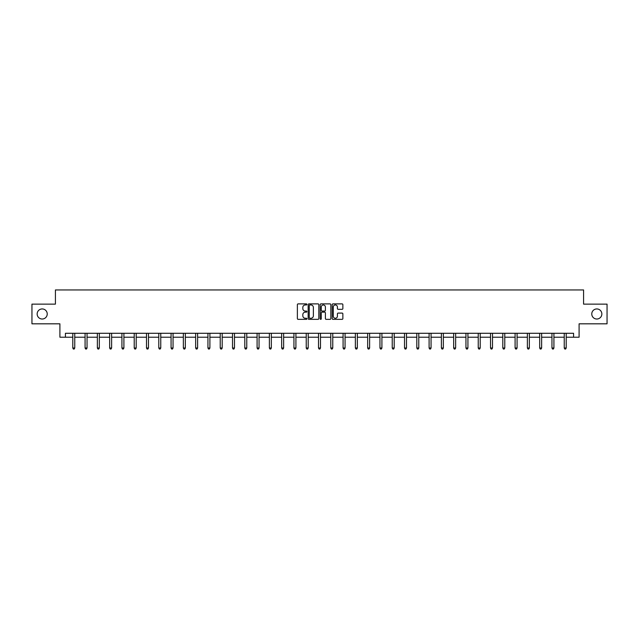 <?xml version="1.0" encoding="UTF-8"?>
<svg xmlns="http://www.w3.org/2000/svg" width="639" height="639" viewBox="0 0 639 639"><rect width="100%" height="100%" fill="white"/><g stroke="black" fill="none" stroke-linecap="round" stroke-linejoin="round"><path stroke-width="0.96" d="M306.896 304.428A0.543 0.543 0 0 0 306.361 303.884L298.141 303.884A0.775 0.775 0 0 0 297.375 304.659L297.375 318.573A0.775 0.775 0 0 0 298.141 319.348L306.361 319.348A0.543 0.543 0 0 0 306.896 318.805A0.543 0.543 0 0 0 306.361 318.262L305.298 318.262A2.476 2.476 0 0 1 302.822 315.794L302.822 314.628A2.476 2.476 0 0 1 305.298 312.159L306.361 312.159A0.543 0.543 0 0 0 306.896 311.616A0.543 0.543 0 0 0 306.361 311.073L305.298 311.073A2.476 2.476 0 0 1 302.822 308.605L302.822 307.439A2.476 2.476 0 0 1 305.298 304.971L306.361 304.971A0.543 0.543 0 0 0 306.896 304.428M591.77 313.981A5.04 5.04 0 0 0 596.81 319.021A5.04 5.04 0 0 0 601.85 313.981A5.04 5.04 0 0 0 596.81 308.941A5.04 5.04 0 0 0 591.77 313.981M37.15 313.981A5.04 5.04 0 0 0 42.19 319.021A5.04 5.04 0 0 0 47.23 313.981A5.04 5.04 0 0 0 42.19 308.941A5.04 5.04 0 0 0 37.15 313.981M342.097 309.332A0.775 0.775 0 0 0 342.863 308.565L342.863 304.659A0.775 0.775 0 0 0 342.097 303.884L332.967 303.884A0.775 0.775 0 0 0 332.2 304.659L332.2 318.573A0.775 0.775 0 0 0 332.967 319.348L342.097 319.348A0.775 0.775 0 0 0 342.863 318.573L342.863 313.861A0.775 0.775 0 0 0 342.097 313.086L338.191 313.086A0.775 0.775 0 0 0 337.416 313.861L337.416 316.193A2.069 2.069 0 0 1 335.347 318.262A2.069 2.069 0 0 1 333.278 316.193L333.278 307.039A2.069 2.069 0 0 1 335.347 304.971A2.069 2.069 0 0 1 337.416 307.039L337.416 308.565A0.775 0.775 0 0 0 338.191 309.332L342.097 309.332M65.426 337.216L65.426 333.278L573.574 333.278L573.574 337.216L579.094 337.216L579.094 323.821L607.05 323.821L607.05 304.132L583.583 304.132L583.583 289.954L55.417 289.954L55.417 304.132L31.95 304.132L31.95 323.821L59.906 323.821L59.906 337.216L72.79 337.216M318.821 304.659A0.775 0.775 0 0 0 318.054 303.884L308.925 303.884A0.775 0.775 0 0 0 308.158 304.659L308.158 318.573A0.775 0.775 0 0 0 308.925 319.348L318.054 319.348A0.775 0.775 0 0 0 318.821 318.573L318.821 304.659M320.946 303.884L330.075 303.884A0.775 0.775 0 0 1 330.842 304.659L330.842 318.573A0.775 0.775 0 0 1 330.075 319.348L326.17 319.348A0.775 0.775 0 0 1 325.395 318.573L325.395 312.934A0.775 0.775 0 0 0 324.62 312.159L322.032 312.159A0.775 0.775 0 0 0 321.257 312.934L321.257 318.805A0.543 0.543 0 0 1 320.714 319.348A0.543 0.543 0 0 1 320.179 318.805L320.179 304.659A0.775 0.775 0 0 1 320.946 303.884M74.755 337.216L85.075 337.216M87.04 337.216L97.36 337.216M99.325 337.216L109.644 337.216M111.617 337.216L121.929 337.216M123.902 337.216L134.222 337.216M136.187 337.216L146.507 337.216M148.472 337.216L158.792 337.216M160.764 337.216L171.076 337.216M173.049 337.216L183.361 337.216M185.334 337.216L195.654 337.216M197.619 337.216L207.939 337.216M209.904 337.216L220.223 337.216M222.196 337.216L232.508 337.216M234.481 337.216L244.793 337.216M246.766 337.216L257.086 337.216M259.051 337.216L269.37 337.216M271.335 337.216L281.655 337.216M283.628 337.216L293.94 337.216M295.913 337.216L306.233 337.216M308.198 337.216L318.518 337.216M320.482 337.216L330.802 337.216M332.767 337.216L343.087 337.216M345.06 337.216L355.372 337.216M357.345 337.216L367.665 337.216M369.63 337.216L379.949 337.216M381.914 337.216L392.234 337.216M394.207 337.216L404.519 337.216M406.492 337.216L416.804 337.216M418.777 337.216L429.096 337.216M431.061 337.216L441.381 337.216M443.346 337.216L453.666 337.216M455.639 337.216L465.951 337.216M467.924 337.216L478.236 337.216M480.209 337.216L490.528 337.216M492.493 337.216L502.813 337.216M504.778 337.216L515.098 337.216M517.071 337.216L527.383 337.216M529.356 337.216L539.675 337.216M541.64 337.216L551.96 337.216M553.925 337.216L564.245 337.216M566.21 337.216L573.574 337.216M309.779 304.971A0.543 0.543 0 0 0 309.236 305.506L309.236 317.727A0.543 0.543 0 0 0 309.779 318.262L310.897 318.262A2.476 2.476 0 0 0 313.374 315.794L313.374 307.439A2.476 2.476 0 0 0 310.897 304.971L309.779 304.971M325.395 307.071A2.069 2.069 0 0 0 323.326 305.003A2.069 2.069 0 0 0 321.257 307.071L321.257 310.298A0.775 0.775 0 0 0 322.032 311.073L324.62 311.073A0.775 0.775 0 0 0 325.395 310.298L325.395 307.071M74.859 333.278L74.811 333.39A0.791 0.791 0 0 0 74.755 333.686L74.755 348.015L72.79 348.015L72.79 333.686A0.791 0.791 0 0 0 72.726 333.39L72.686 333.278M74.755 348.015L74.164 349.046L73.381 349.046L72.79 348.015M87.144 333.278L87.096 333.39A0.791 0.791 0 0 0 87.04 333.686L87.04 348.015L85.075 348.015L85.075 333.686A0.791 0.791 0 0 0 85.019 333.39L84.971 333.278M87.04 348.015L86.449 349.046L85.666 349.046L85.075 348.015M99.428 333.278L99.388 333.39A0.791 0.791 0 0 0 99.325 333.686L99.325 348.015L97.36 348.015L97.36 333.686A0.791 0.791 0 0 0 97.304 333.39L97.256 333.278M99.325 348.015L98.741 349.046L97.951 349.046L97.36 348.015M111.721 333.278L111.673 333.39A0.791 0.791 0 0 0 111.617 333.686L111.617 348.015L109.644 348.015L109.644 333.686A0.791 0.791 0 0 0 109.588 333.39L109.541 333.278M111.617 348.015L111.026 349.046L110.235 349.046L109.644 348.015M124.006 333.278L123.958 333.39A0.791 0.791 0 0 0 123.902 333.686L123.902 348.015L121.929 348.015L121.929 333.686A0.791 0.791 0 0 0 121.873 333.39L121.825 333.278M123.902 348.015L123.311 349.046L122.52 349.046L121.929 348.015M136.291 333.278L136.243 333.39A0.791 0.791 0 0 0 136.187 333.686L136.187 348.015L134.222 348.015L134.222 333.686A0.791 0.791 0 0 0 134.158 333.39L134.118 333.278M136.187 348.015L135.596 349.046L134.813 349.046L134.222 348.015M148.575 333.278L148.528 333.39A0.791 0.791 0 0 0 148.472 333.686L148.472 348.015L146.507 348.015L146.507 333.686A0.791 0.791 0 0 0 146.451 333.39L146.403 333.278M148.472 348.015L147.881 349.046L147.098 349.046L146.507 348.015M160.86 333.278L160.82 333.39A0.791 0.791 0 0 0 160.764 333.686L160.764 348.015L158.792 348.015L158.792 333.686A0.791 0.791 0 0 0 158.736 333.39L158.688 333.278M160.764 348.015L160.173 349.046L159.383 349.046L158.792 348.015M173.153 333.278L173.105 333.39A0.791 0.791 0 0 0 173.049 333.686L173.049 348.015L171.076 348.015L171.076 333.686A0.791 0.791 0 0 0 171.02 333.39L170.972 333.278M173.049 348.015L172.458 349.046L171.667 349.046L171.076 348.015M185.438 333.278L185.39 333.39A0.791 0.791 0 0 0 185.334 333.686L185.334 348.015L183.361 348.015L183.361 333.686A0.791 0.791 0 0 0 183.305 333.39L183.265 333.278M185.334 348.015L184.743 349.046L183.952 349.046L183.361 348.015M197.723 333.278L197.675 333.39A0.791 0.791 0 0 0 197.619 333.686L197.619 348.015L195.654 348.015L195.654 333.686A0.791 0.791 0 0 0 195.598 333.39L195.55 333.278M197.619 348.015L197.028 349.046L196.245 349.046L195.654 348.015M210.007 333.278L209.967 333.39A0.791 0.791 0 0 0 209.904 333.686L209.904 348.015L207.939 348.015L207.939 333.686A0.791 0.791 0 0 0 207.883 333.39L207.835 333.278M209.904 348.015L209.312 349.046L208.53 349.046L207.939 348.015M222.3 333.278L222.252 333.39A0.791 0.791 0 0 0 222.196 333.686L222.196 348.015L220.223 348.015L220.223 333.686A0.791 0.791 0 0 0 220.167 333.39L220.12 333.278M222.196 348.015L221.605 349.046L220.814 349.046L220.223 348.015M234.585 333.278L234.537 333.39A0.791 0.791 0 0 0 234.481 333.686L234.481 348.015L232.508 348.015L232.508 333.686A0.791 0.791 0 0 0 232.452 333.39L232.404 333.278M234.481 348.015L233.89 349.046L233.099 349.046L232.508 348.015M246.87 333.278L246.822 333.39A0.791 0.791 0 0 0 246.766 333.686L246.766 348.015L244.793 348.015L244.793 333.686A0.791 0.791 0 0 0 244.737 333.39L244.697 333.278M246.766 348.015L246.175 349.046L245.384 349.046L244.793 348.015M259.154 333.278L259.107 333.39A0.791 0.791 0 0 0 259.051 333.686L259.051 348.015L257.086 348.015L257.086 333.686A0.791 0.791 0 0 0 257.03 333.39L256.982 333.278M259.051 348.015L258.46 349.046L257.677 349.046L257.086 348.015M271.439 333.278L271.399 333.39A0.791 0.791 0 0 0 271.335 333.686L271.335 348.015L269.37 348.015L269.37 333.686A0.791 0.791 0 0 0 269.315 333.39L269.267 333.278M271.335 348.015L270.744 349.046L269.962 349.046L269.37 348.015M283.732 333.278L283.684 333.39A0.791 0.791 0 0 0 283.628 333.686L283.628 348.015L281.655 348.015L281.655 333.686A0.791 0.791 0 0 0 281.599 333.39L281.551 333.278M283.628 348.015L283.037 349.046L282.246 349.046L281.655 348.015M296.017 333.278L295.969 333.39A0.791 0.791 0 0 0 295.913 333.686L295.913 348.015L293.94 348.015L293.94 333.686A0.791 0.791 0 0 0 293.884 333.39L293.836 333.278M295.913 348.015L295.322 349.046L294.531 349.046L293.94 348.015M308.302 333.278L308.254 333.39A0.791 0.791 0 0 0 308.198 333.686L308.198 348.015L306.233 348.015L306.233 333.686A0.791 0.791 0 0 0 306.169 333.39L306.129 333.278M308.198 348.015L307.607 349.046L306.816 349.046L306.233 348.015M320.586 333.278L320.538 333.39A0.791 0.791 0 0 0 320.482 333.686L320.482 348.015L318.518 348.015L318.518 333.686A0.791 0.791 0 0 0 318.462 333.39L318.414 333.278M320.482 348.015L319.891 349.046L319.109 349.046L318.518 348.015M332.871 333.278L332.831 333.39A0.791 0.791 0 0 0 332.767 333.686L332.767 348.015L330.802 348.015L330.802 333.686A0.791 0.791 0 0 0 330.746 333.39L330.698 333.278M332.767 348.015L332.184 349.046L331.393 349.046L330.802 348.015M345.164 333.278L345.116 333.39A0.791 0.791 0 0 0 345.06 333.686L345.06 348.015L343.087 348.015L343.087 333.686A0.791 0.791 0 0 0 343.031 333.39L342.983 333.278M345.06 348.015L344.469 349.046L343.678 349.046L343.087 348.015M357.449 333.278L357.401 333.39A0.791 0.791 0 0 0 357.345 333.686L357.345 348.015L355.372 348.015L355.372 333.686A0.791 0.791 0 0 0 355.316 333.39L355.268 333.278M357.345 348.015L356.754 349.046L355.963 349.046L355.372 348.015M369.733 333.278L369.685 333.39A0.791 0.791 0 0 0 369.63 333.686L369.63 348.015L367.665 348.015L367.665 333.686A0.791 0.791 0 0 0 367.601 333.39L367.561 333.278M369.63 348.015L369.038 349.046L368.256 349.046L367.665 348.015M382.018 333.278L381.97 333.39A0.791 0.791 0 0 0 381.914 333.686L381.914 348.015L379.949 348.015L379.949 333.686A0.791 0.791 0 0 0 379.893 333.39L379.846 333.278M381.914 348.015L381.323 349.046L380.54 349.046L379.949 348.015M394.303 333.278L394.263 333.39A0.791 0.791 0 0 0 394.207 333.686L394.207 348.015L392.234 348.015L392.234 333.686A0.791 0.791 0 0 0 392.178 333.39L392.13 333.278M394.207 348.015L393.616 349.046L392.825 349.046L392.234 348.015M406.596 333.278L406.548 333.39A0.791 0.791 0 0 0 406.492 333.686L406.492 348.015L404.519 348.015L404.519 333.686A0.791 0.791 0 0 0 404.463 333.39L404.415 333.278M406.492 348.015L405.901 349.046L405.11 349.046L404.519 348.015M418.88 333.278L418.833 333.39A0.791 0.791 0 0 0 418.777 333.686L418.777 348.015L416.804 348.015L416.804 333.686A0.791 0.791 0 0 0 416.748 333.39L416.7 333.278M418.777 348.015L418.186 349.046L417.395 349.046L416.804 348.015M431.165 333.278L431.117 333.39A0.791 0.791 0 0 0 431.061 333.686L431.061 348.015L429.096 348.015L429.096 333.686A0.791 0.791 0 0 0 429.033 333.39L428.993 333.278M431.061 348.015L430.47 349.046L429.688 349.046L429.096 348.015M443.45 333.278L443.402 333.39A0.791 0.791 0 0 0 443.346 333.686L443.346 348.015L441.381 348.015L441.381 333.686A0.791 0.791 0 0 0 441.325 333.39L441.277 333.278M443.346 348.015L442.755 349.046L441.972 349.046L441.381 348.015M455.735 333.278L455.695 333.39A0.791 0.791 0 0 0 455.639 333.686L455.639 348.015L453.666 348.015L453.666 333.686A0.791 0.791 0 0 0 453.61 333.39L453.562 333.278M455.639 348.015L455.048 349.046L454.257 349.046L453.666 348.015M468.028 333.278L467.98 333.39A0.791 0.791 0 0 0 467.924 333.686L467.924 348.015L465.951 348.015L465.951 333.686A0.791 0.791 0 0 0 465.895 333.39L465.847 333.278M467.924 348.015L467.333 349.046L466.542 349.046L465.951 348.015M480.312 333.278L480.264 333.39A0.791 0.791 0 0 0 480.209 333.686L480.209 348.015L478.236 348.015L478.236 333.686A0.791 0.791 0 0 0 478.18 333.39L478.14 333.278M480.209 348.015L479.617 349.046L478.827 349.046L478.236 348.015M492.597 333.278L492.549 333.39A0.791 0.791 0 0 0 492.493 333.686L492.493 348.015L490.528 348.015L490.528 333.686A0.791 0.791 0 0 0 490.472 333.39L490.425 333.278M492.493 348.015L491.902 349.046L491.119 349.046L490.528 348.015M504.882 333.278L504.842 333.39A0.791 0.791 0 0 0 504.778 333.686L504.778 348.015L502.813 348.015L502.813 333.686A0.791 0.791 0 0 0 502.757 333.39L502.709 333.278M504.778 348.015L504.187 349.046L503.404 349.046L502.813 348.015M517.175 333.278L517.127 333.39A0.791 0.791 0 0 0 517.071 333.686L517.071 348.015L515.098 348.015L515.098 333.686A0.791 0.791 0 0 0 515.042 333.39L514.994 333.278M517.071 348.015L516.48 349.046L515.689 349.046L515.098 348.015M529.459 333.278L529.411 333.39A0.791 0.791 0 0 0 529.356 333.686L529.356 348.015L527.383 348.015L527.383 333.686A0.791 0.791 0 0 0 527.327 333.39L527.279 333.278M529.356 348.015L528.765 349.046L527.974 349.046L527.383 348.015M541.744 333.278L541.696 333.39A0.791 0.791 0 0 0 541.64 333.686L541.64 348.015L539.675 348.015L539.675 333.686A0.791 0.791 0 0 0 539.612 333.39L539.572 333.278M541.64 348.015L541.049 349.046L540.259 349.046L539.675 348.015M554.029 333.278L553.981 333.39A0.791 0.791 0 0 0 553.925 333.686L553.925 348.015L551.96 348.015L551.96 333.686A0.791 0.791 0 0 0 551.904 333.39L551.856 333.278M553.925 348.015L553.334 349.046L552.551 349.046L551.96 348.015M566.314 333.278L566.274 333.39A0.791 0.791 0 0 0 566.21 333.686L566.21 348.015L564.245 348.015L564.245 333.686A0.791 0.791 0 0 0 564.189 333.39L564.141 333.278M566.21 348.015L565.619 349.046L564.836 349.046L564.245 348.015"/></g></svg>
